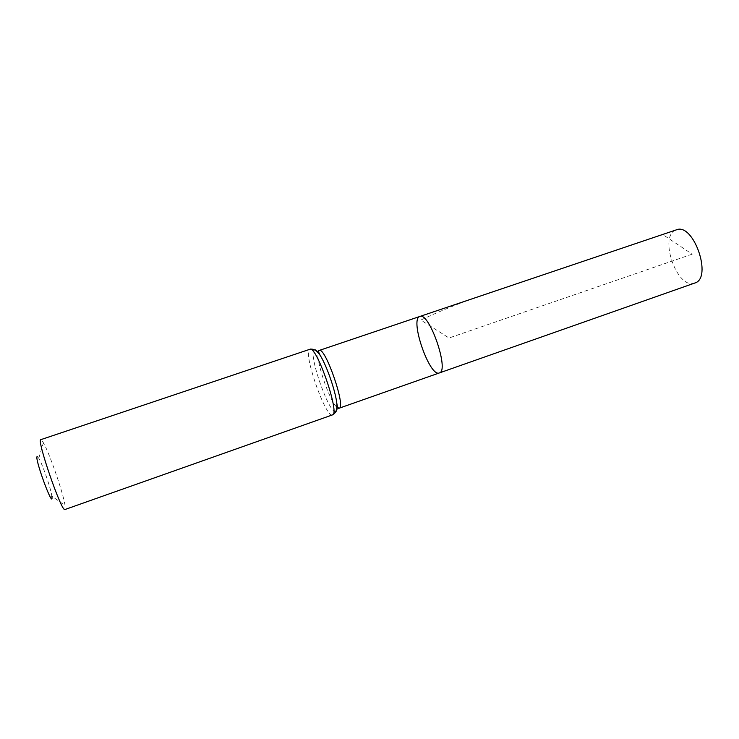<?xml version="1.0" encoding="UTF-8"?>
<svg xmlns="http://www.w3.org/2000/svg" width="739" height="739" viewBox="0 0 739 739"><rect width="100%" height="100%" fill="white"/><g stroke="black" fill="none" stroke-linecap="round" stroke-linejoin="round"><path stroke-width="0.55" stroke-dasharray="3.69 2.77" d="M439.299 372.955C429.747 377.463 409.646 319.839 419.613 316.56M64.949 509.522L65.05 505.504L51.85 496.174C51.028 488.941 42.576 464.434 38.77 458.235L37.255 456.49M65.05 505.504C63.323 493.273 49.587 453.441 43.407 442.744L40.848 439.65M694.688 283.065L694.263 283.194C676.832 289.328 658.421 235.796 675.973 229.995L676.342 229.857M692.194 254.161L449.044 337.991L420.824 320.061C445.931 308.246 472.951 297.817 501.883 288.783L662.671 234.485L692.194 254.161M336.808 407.161C329.049 400.455 314.759 357.149 318.417 351.265M332.485 414.884C325.742 418.533 302.584 351.903 309.696 349.362L309.872 349.288M335.839 411.531C329.418 415.309 307.479 352.3 314.38 349.935L314.574 349.861M38.77 458.235L43.407 442.744"/><path stroke-width="1.11" d="M419.613 316.56L419.817 316.477C429.211 311.387 449.829 371.172 439.299 372.955C429.747 377.463 409.646 319.839 419.613 316.56L419.817 316.477C429.211 311.387 449.829 371.172 439.299 372.955L694.688 283.065C712.95 278.427 693.579 222.254 676.342 229.857L319.193 350.452C325.225 346.443 346.332 407.651 339.118 408.214L336.808 407.161M37.255 456.49C33.754 456.757 54.113 511.979 51.85 496.174M332.485 414.884C340.365 414.394 316.375 344.817 309.872 349.288L40.848 439.65C36.193 438.754 61.827 513.106 64.949 509.522L332.485 414.884C335.959 413.184 337.381 409.23 336.772 403.014C337.4 408.122 337.086 410.958 335.839 411.531M318.417 351.265L319.063 350.508M314.574 349.861C315.904 349.538 317.899 351.579 320.56 355.995C326.998 366.526 335.349 390.746 336.772 403.014C337.483 407.522 338.268 409.258 339.118 408.214L439.299 372.955M309.872 349.288C313.65 348.485 317.207 350.72 320.56 355.995C318.343 351.995 317.89 350.147 319.193 350.452"/></g></svg>
